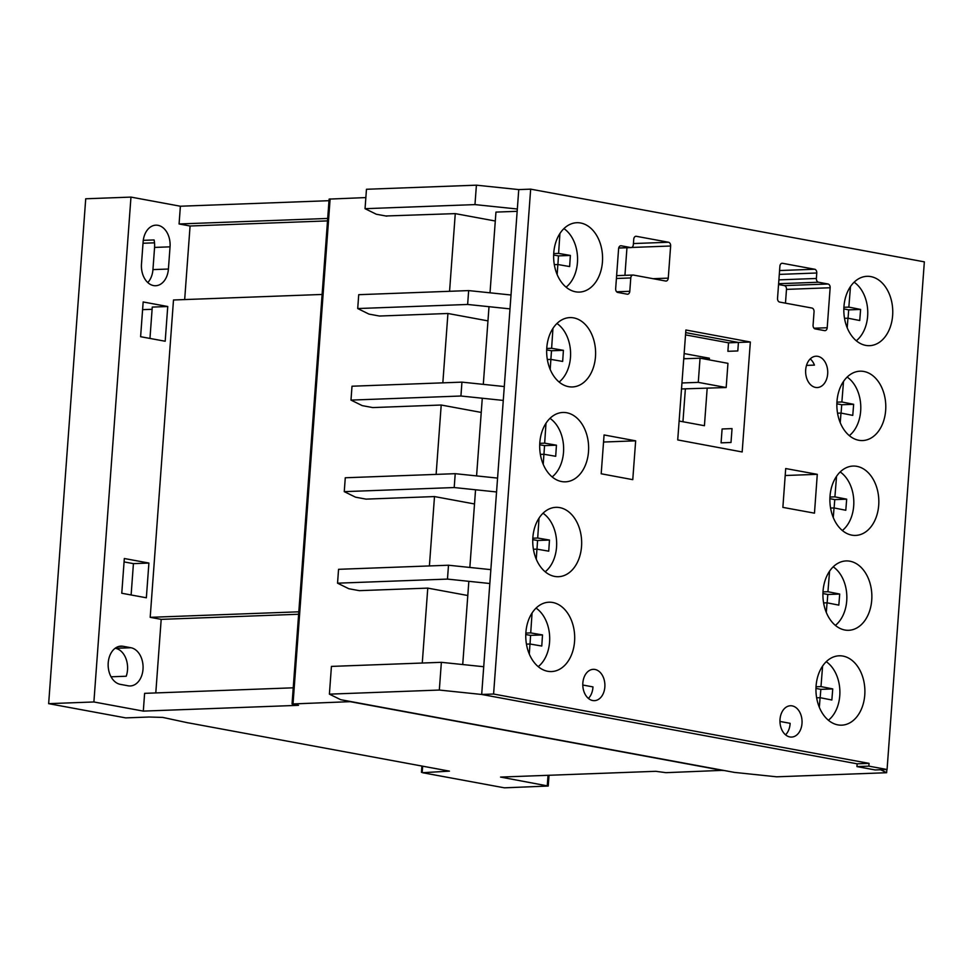 <?xml version="1.0" encoding="UTF-8"?>
<svg xmlns="http://www.w3.org/2000/svg" width="973" height="973" viewBox="0 0 973 973"><rect width="100%" height="100%" fill="white"/><g stroke="black" fill="none" stroke-linecap="round" stroke-linejoin="round"><path stroke-width="1.46" d="M525.894 632.401A34.7 24.459 87.9 0 0 551.521 671.565A34.7 24.459 87.9 0 0 574.569 641.389A34.7 24.459 87.9 0 0 548.942 602.214A34.7 24.459 87.9 0 0 525.894 632.401M823.049 591.122A34.7 24.459 87.9 0 0 848.687 630.297A34.7 24.459 87.9 0 0 871.735 600.11A34.7 24.459 87.9 0 0 846.096 560.934A34.7 24.459 87.9 0 0 823.049 591.122M539.82 442.654A34.7 24.459 87.9 0 0 565.459 481.83A34.7 24.459 87.9 0 0 588.507 451.642A34.7 24.459 87.9 0 0 562.88 412.467A34.7 24.459 87.9 0 0 539.82 442.654M546.79 347.775A34.7 24.459 87.9 0 0 572.428 386.95A34.7 24.459 87.9 0 0 595.476 356.775A34.7 24.459 87.9 0 0 569.837 317.599A34.7 24.459 87.9 0 0 546.79 347.775M843.956 306.495A34.7 24.459 87.9 0 0 869.582 345.67A34.7 24.459 87.9 0 0 892.63 315.495A34.7 24.459 87.9 0 0 867.004 276.32A34.7 24.459 87.9 0 0 843.956 306.495M553.759 252.907A34.7 24.459 87.9 0 0 579.385 292.082A34.7 24.459 87.9 0 0 602.445 261.895A34.7 24.459 87.9 0 0 576.807 222.72A34.7 24.459 87.9 0 0 553.759 252.907M532.863 537.522A34.7 24.459 87.9 0 0 558.49 576.697A34.7 24.459 87.9 0 0 581.538 546.51A34.7 24.459 87.9 0 0 555.911 507.334A34.7 24.459 87.9 0 0 532.863 537.522M805.68 369.849A15.677 11.044 87.9 0 0 817.259 387.546A15.677 11.044 87.9 0 0 827.67 373.912A15.677 11.044 87.9 0 0 816.092 356.215A15.677 11.044 87.9 0 0 805.68 369.849M780.018 719.375A15.677 11.044 87.9 0 0 791.596 737.072A15.677 11.044 87.9 0 0 801.995 723.438A15.677 11.044 87.9 0 0 790.429 705.753A15.677 11.044 87.9 0 0 780.018 719.375M779.957 721.443L790.125 723.316A15.677 11.044 -92.1 0 1 790.1 723.888A15.677 11.044 -92.1 0 1 785.552 734.822M836.987 401.375A34.7 24.459 87.9 0 0 862.613 440.55A34.7 24.459 87.9 0 0 885.661 410.363A34.7 24.459 87.9 0 0 860.035 371.187A34.7 24.459 87.9 0 0 836.987 401.375M830.018 496.242A34.7 24.459 87.9 0 0 855.644 535.418A34.7 24.459 87.9 0 0 878.704 505.23A34.7 24.459 87.9 0 0 853.066 466.067A34.7 24.459 87.9 0 0 830.018 496.242M816.079 685.989A34.7 24.459 87.9 0 0 841.718 725.165A34.7 24.459 87.9 0 0 864.766 694.977A34.7 24.459 87.9 0 0 839.14 655.802A34.7 24.459 87.9 0 0 816.079 685.989M582.851 682.961A15.677 11.044 87.9 0 0 594.43 700.657A15.677 11.044 87.9 0 0 604.841 687.023A15.677 11.044 87.9 0 0 593.262 669.339A15.677 11.044 87.9 0 0 582.851 682.961M582.803 685.028L592.971 686.902A15.677 11.044 -92.1 0 1 592.934 687.473A15.677 11.044 -92.1 0 1 588.385 698.407M530.662 189.151L518.755 189.589L481.684 694.467L857.152 763.817L869.059 763.367L868.853 766.14L856.945 766.59L875.165 769.947L887.072 769.509L924.35 261.859L530.662 189.151L493.591 694.029L481.684 694.467L857.152 763.817L856.945 766.59M490.015 292.824L495.95 212.102L517.162 211.311M489.005 306.69L483.301 384.359M482.28 398.237L476.575 475.906M475.554 489.772L469.85 567.454M468.84 581.319L462.722 664.547M626.953 247.738L624.934 275.335M778.546 284.542L784.372 285.612A3.357 2.372 -92.1 0 1 786.488 289.382L785.479 303.15M493.591 694.029L869.059 763.367M670.628 246.011A3.357 2.372 87.9 0 0 668.512 242.241L636.342 236.305A3.357 2.372 87.9 0 0 635.977 236.281A3.357 2.372 87.9 0 0 633.751 239.2L633.338 244.661A3.357 2.372 -92.1 0 1 631.112 247.58A3.357 2.372 -92.1 0 1 630.747 247.556L621.2 245.792A3.357 2.372 87.9 0 0 620.823 245.768A3.357 2.372 87.9 0 0 618.597 248.687L615.666 288.665A3.357 2.372 87.9 0 0 617.77 292.435L627.196 294.187A3.357 2.372 87.9 0 0 627.561 294.223A3.357 2.372 87.9 0 0 629.799 291.292L630.772 277.95A3.357 2.372 -92.1 0 1 632.997 275.031A3.357 2.372 -92.1 0 1 633.374 275.055L665.666 281.027A3.357 2.372 87.9 0 0 666.031 281.051A3.357 2.372 87.9 0 0 668.269 278.132L670.628 246.011L631.696 247.458M817.284 474.325L785.697 468.548L782.876 507.383L814.474 513.16L817.284 474.325L785.187 475.517M601.192 473.778L632.766 479.665L635.661 440.83L604.075 434.943L601.192 473.778M685.892 329.993L677.719 439.93L742.168 451.959L750.341 342.01L685.892 329.993M818.488 282.231A3.357 2.372 -92.1 0 1 816.371 278.473L816.773 272.999A3.357 2.372 87.9 0 0 814.656 269.241L782.499 263.294A3.357 2.372 87.9 0 0 782.134 263.269A3.357 2.372 87.9 0 0 779.896 266.188L777.536 298.31A3.357 2.372 87.9 0 0 779.653 302.08L811.944 308.04A3.357 2.372 -92.1 0 1 814.048 311.798L813.075 325.14A3.357 2.372 87.9 0 0 815.192 328.91L824.605 330.638A3.357 2.372 87.9 0 0 824.97 330.662A3.357 2.372 87.9 0 0 827.208 327.743L830.139 287.753A3.357 2.372 87.9 0 0 828.035 283.994L818.488 282.231L778.607 283.715M868.853 766.14L887.072 769.509M685.527 334.882L728.522 342.824L727.889 351.314L737.802 350.949L738.434 342.447L728.522 342.824L750.341 342.01M603.552 442.034L635.661 440.83M538.227 666.651A33.009 23.267 87.9 0 0 549.575 642.058A33.009 23.267 87.9 0 0 536.05 608.101M529.3 654.063L529.981 644.004L541.766 646.036L542.508 634.931L530.723 632.9L532.061 612.978M525.846 633.082L530.723 632.9M530.017 644.017L530.601 635.369L525.785 634.542M530.601 635.369L542.508 634.931M526.442 644.138L529.981 644.004M552.153 476.916A33.009 23.267 87.9 0 0 563.513 452.311A33.009 23.267 87.9 0 0 549.976 418.354M543.238 464.328L543.907 454.257L555.692 456.288L556.447 445.184L544.661 443.153L545.999 423.243M539.784 443.335L544.661 443.153M543.956 454.269L544.539 445.622L539.711 444.795M544.539 445.622L556.447 445.184M540.38 454.391L543.907 454.257M559.122 382.036A33.009 23.267 87.9 0 0 570.47 357.432A33.009 23.267 87.9 0 0 556.945 323.486M550.195 369.448L550.876 359.39L562.662 361.421L563.416 350.316L551.618 348.285L552.956 328.363M547.349 359.524L550.876 359.39L551.509 350.754L563.416 350.316M546.753 348.468L551.618 348.285M551.509 350.754L546.68 349.927M566.091 287.169A33.009 23.267 87.9 0 0 577.439 262.564A33.009 23.267 87.9 0 0 563.914 228.606M557.164 274.581L557.845 264.522L569.631 266.553L570.373 255.437L558.587 253.406L559.925 233.496M553.71 253.588L558.587 253.406M557.894 264.522L558.478 255.887L553.649 255.048M558.478 255.887L570.373 255.437M554.318 264.644L557.845 264.522M545.184 571.783A33.009 23.267 87.9 0 0 556.544 547.179A33.009 23.267 87.9 0 0 543.007 513.233M536.269 559.195L536.938 549.137L548.736 551.168L549.477 540.051L537.692 538.033L539.03 518.11M532.815 538.203L537.692 538.033M536.987 549.149L537.57 540.501L532.754 539.674M537.57 540.501L549.477 540.051M533.411 549.271L536.938 549.137M835.381 625.371A33.009 23.267 87.9 0 0 846.729 600.779A33.009 23.267 87.9 0 0 833.204 566.821M826.296 612.394L827.062 602.81L838.823 605.133L839.711 594.053L827.938 591.73L829.58 571.163M823.62 602.944L827.062 602.81M823 591.912L827.938 591.73M827.135 602.834L827.804 594.491L822.939 593.53M827.804 594.491L839.711 594.053M856.289 340.757A33.009 23.267 87.9 0 0 867.636 316.152A33.009 23.267 87.9 0 0 854.112 282.206M847.203 327.779L847.957 318.195L859.731 320.518L860.606 309.438L848.845 307.115L850.487 286.536M843.895 307.298L848.845 307.115M848.042 318.207L848.699 309.876L843.834 308.915M848.699 309.876L860.606 309.438M844.515 318.329L847.957 318.195M849.32 435.636A33.009 23.267 87.9 0 0 860.667 411.032A33.009 23.267 87.9 0 0 847.142 377.074M840.234 422.647L840.988 413.063L852.762 415.386L853.649 404.306L841.876 401.983L843.518 381.416M837.558 413.197L840.988 413.063M836.938 402.165L841.876 401.983M841.073 413.087L841.742 404.744L836.865 403.783M841.742 404.744L853.649 404.306M842.35 530.504A33.009 23.267 87.9 0 0 853.698 505.899A33.009 23.267 87.9 0 0 840.173 471.954M833.265 517.527L834.031 507.942L845.792 510.266L846.68 499.173L834.907 496.862L836.549 476.284M829.969 497.045L834.907 496.862M834.104 507.955L834.773 499.623L829.896 498.663M834.773 499.623L846.68 499.173M830.589 508.064L834.031 507.942M828.412 720.251A33.009 23.267 87.9 0 0 839.772 695.646A33.009 23.267 87.9 0 0 826.235 661.701M819.327 707.262L820.093 697.69L831.854 700.001L832.742 688.92L820.981 686.597L822.611 666.031M816.651 697.811L820.093 697.69M816.031 686.792L820.981 686.597M820.166 697.702L820.835 689.37L815.97 688.41M820.835 689.37L832.742 688.92M700.049 358.173L727.95 363.33L726.174 387.522L698.273 382.365L700.049 358.173L683.751 358.782M698.273 382.365L681.951 382.973M726.174 387.522L681.514 388.957M130.941 647.738A19.205 13.525 -92.1 0 1 143.007 669.254A19.205 13.525 -92.1 0 1 130.26 685.953A19.205 13.525 -92.1 0 1 128.144 685.807L120.287 684.347A19.205 13.525 -92.1 0 1 108.149 664.328A19.205 13.525 -92.1 0 1 120.98 646.133A19.205 13.525 -92.1 0 1 123.085 646.291L130.941 647.738L115.459 648.322A19.205 13.525 -92.1 0 1 127.524 669.838A19.205 13.525 -92.1 0 1 126.222 676.235L111.056 676.794M143.274 240.343L154.075 239.942A19.205 13.525 -92.1 0 1 154.573 247.422L152.943 269.606A19.205 13.525 -92.1 0 1 147.799 282.559M170.044 246.838L168.414 269.034A19.205 13.525 -92.1 0 1 155.668 285.734A19.205 13.525 -92.1 0 1 141.486 264.06L143.116 241.863A19.205 13.525 -92.1 0 1 155.862 225.164A19.205 13.525 -92.1 0 1 170.044 246.838L154.573 247.422M124.07 561.908L133.423 563.635L148.905 563.051L146.351 597.787L121.771 593.25L124.325 558.514L148.905 563.051M133.423 563.635L131.124 594.977M329.397 694.15L331.428 666.408L441.365 662.321L483.715 666.724L481.684 694.467L439.322 690.052L329.397 694.15L340.659 699.684L734.347 772.392L776.697 776.807L886.634 772.72L880.601 769.752M503.272 400.426L504.294 386.549L461.944 382.134L352.007 386.22L350.985 400.098L460.922 396.011L503.272 400.426M723.134 770.324L665.97 772.671L655.741 771.309L500.56 777.074L548.237 786.038L504.379 787.826L422.513 772.708L449.441 771.139L188.543 722.89M337.546 583.18L338.555 569.314L448.492 565.228L490.854 569.643L489.833 583.508L447.471 579.093L337.546 583.18L348.808 588.726L359.305 590.66L427.767 588.118L422.27 663.027M344.26 491.645L345.281 477.767L455.218 473.681L497.568 478.096L496.558 491.961L454.196 487.546L344.26 491.645L355.534 497.179L366.03 499.125L434.493 496.571L429.397 565.933M350.985 400.098L362.248 405.632L372.756 407.578L441.207 405.023L436.123 474.386M357.711 308.55L358.721 294.685L468.658 290.586L511.02 295.001L509.998 308.879L467.636 304.464L357.711 308.55L368.974 314.097L379.47 316.03L447.933 313.488L442.837 382.851M495.293 221.017L455.267 213.622L449.562 291.304M455.267 213.622L385.831 215.982M188.543 722.951L162.795 717.417L148.614 717.004A6.106 0.669 -175.8 0 0 148.212 717.052L125.712 717.892L48.65 703.661L85.721 198.784L130.966 197.093L93.895 701.971L143.311 711.105L298.504 705.328L292.046 703.978L329.117 199.1L365.86 197.58M292.046 703.978L350.171 701.667L723.121 770.543M467.794 595.512L427.767 588.118M474.52 503.965L434.493 496.571M481.234 412.418L441.207 405.023M487.959 320.883L447.933 313.488M886.865 769.521L886.634 772.72M441.365 662.321L439.322 690.052M386.804 216.164L376.308 214.23L365.045 208.684L474.97 204.598L517.332 209.013L518.755 189.589L476.405 185.174L474.97 204.598M476.405 185.174L366.468 189.273L365.045 208.684M810.229 358.915A15.677 11.044 87.9 0 1 814.437 365.106L806.495 365.398M738.434 342.447L685.697 332.62M467.636 304.464L468.658 290.586M165.191 341.243L140.611 336.707L143.165 301.971L167.745 306.507L165.191 341.243M293.226 687.814L144.612 693.348L143.311 711.105M155.789 692.934L161.19 619.363L150.195 617.332L298.808 611.81M322.112 294.454L173.498 299.988L150.195 617.332M184.675 299.575L190.076 226.004L179.081 223.972L327.694 218.451M130.966 197.093L180.382 206.227L179.081 223.972M180.382 206.227L328.996 200.693M422.659 766.189L422.221 772.148M48.65 703.661L93.895 701.971M161.19 619.363L298.626 614.255M190.076 226.004L327.524 220.895M152.104 309.305L142.593 309.657M149.964 338.434L152.262 307.091L167.745 306.507M731.003 442.484L721.078 442.849L722.112 428.984L732.037 428.606L731.003 442.484M679.13 421.041L704.428 425.712L707.176 388.227M460.922 396.011L461.944 382.134M454.196 487.546L455.218 473.681M447.471 579.093L448.492 565.228M709.268 359.876L709.39 358.222L684.141 353.564M682.949 421.747L685.357 389.042M685.77 358.709L683.788 358.344M709.39 358.222L701.837 358.502M154.512 242.824L143.019 243.25M778.899 279.859L816.371 278.473M784.372 285.612L828.035 283.994M786.488 289.382L830.139 287.753M814.024 328.229L827.208 327.743M781.757 263.318L782.499 263.294M779.58 270.543L814.656 269.241M779.3 274.398L816.773 272.999M633.423 243.554L668.512 242.241M653.053 278.692L668.269 278.132M616.408 278.485L630.772 277.95M616.639 291.791L629.799 291.292M620.458 245.816L621.2 245.792M618.694 248.006L630.747 247.556M635.612 236.33L636.342 236.305M152.943 269.606L168.414 269.034M118.876 646.449L123.085 646.291M330.115 198.906L293.031 703.783M548.03 775.311L547.264 785.71M616.614 275.639L632.997 275.031M618.694 248.042L631.112 247.58M421.905 766.055L421.443 772.343M549.027 775.274L548.237 786.038"/></g></svg>
